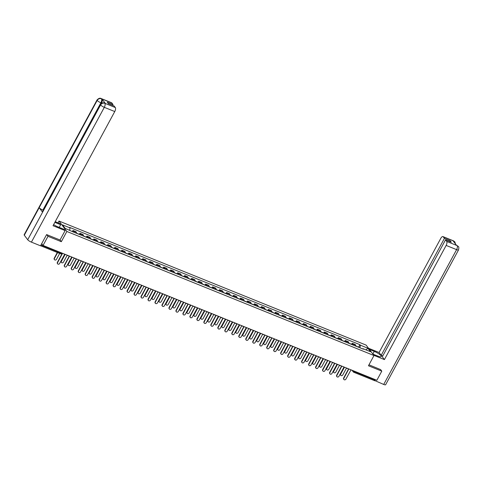 <?xml version="1.0" encoding="UTF-8"?>
<svg xmlns="http://www.w3.org/2000/svg" width="483" height="483" viewBox="0 0 483 483"><rect width="100%" height="100%" fill="white"/><g stroke="black" fill="none" stroke-linecap="round" stroke-linejoin="round"><path stroke-width="0.72" d="M58.045 222.82L59.004 221.039L66.859 231.472L373.987 355.536L368.457 365.764L381.793 371.149L376.861 380.278L43.059 245.43L47.992 236.308L61.329 241.693L66.859 231.472M373.987 355.536L366.132 345.11L59.004 221.039M41.707 243.637L43.059 245.43M46.736 234.635L47.992 236.308M381.793 371.149L380.538 369.483M374.899 379.487L374.699 379.855A1.069 0.465 112 0 1 373.987 380.429A1.069 0.465 112 0 1 373.89 380.35M355.844 346.142A2.463 1.063 -68 0 0 355.639 345.116L355.162 344.476L352.204 343.28L352.687 343.92A2.463 1.063 112 0 1 352.886 344.947M351.66 344.288L352.204 343.28M348.859 343.322A2.463 1.063 -68 0 0 348.654 342.29L348.177 341.656L345.224 340.461L345.701 341.101A2.463 1.063 112 0 1 345.906 342.127M344.681 341.469L345.224 340.461M341.879 340.497A2.463 1.063 -68 0 0 341.674 339.471L341.197 338.837L338.239 337.641L338.722 338.281A2.463 1.063 112 0 1 338.921 339.308M337.695 338.649L338.239 337.641M334.894 337.677A2.463 1.063 -68 0 0 334.695 336.651L334.212 336.017L331.26 334.822L331.736 335.456A2.463 1.063 112 0 1 331.942 336.488M330.716 335.824L331.26 334.822M327.915 334.858A2.463 1.063 -68 0 0 327.709 333.831L327.233 333.192L324.274 332.002L324.757 332.636A2.463 1.063 112 0 1 324.956 333.662M323.731 333.004L324.274 332.002M320.929 332.038A2.463 1.063 -68 0 0 320.73 331.012L320.247 330.372L317.295 329.183L317.772 329.817A2.463 1.063 112 0 1 317.977 330.843M316.751 330.185L317.295 329.183M313.95 329.219A2.463 1.063 -68 0 0 313.745 328.186L313.268 327.552L310.309 326.357L310.792 326.997A2.463 1.063 112 0 1 310.998 328.023M309.766 327.365L310.309 326.357M306.965 326.399A2.463 1.063 -68 0 0 306.765 325.367L306.282 324.733L303.33 323.538L303.807 324.178A2.463 1.063 112 0 1 304.012 325.204M302.787 324.546L303.33 323.538M299.985 323.574A2.463 1.063 -68 0 0 299.78 322.547L299.303 321.913L296.351 320.718L296.828 321.352A2.463 1.063 112 0 1 297.033 322.384M295.807 321.726L296.351 320.718M293 320.754A2.463 1.063 -68 0 0 292.801 319.728L292.318 319.094L289.365 317.899L289.842 318.532A2.463 1.063 112 0 1 290.048 319.565M288.822 318.901L289.365 317.899M286.021 317.935A2.463 1.063 -68 0 0 285.815 316.908L285.338 316.268L282.386 315.079L282.863 315.713A2.463 1.063 112 0 1 283.068 316.739M281.843 316.081L282.386 315.079M279.035 315.115A2.463 1.063 -68 0 0 278.836 314.089L278.353 313.449L275.401 312.26L275.878 312.893A2.463 1.063 112 0 1 276.083 313.92M274.857 313.262L275.401 312.26M272.056 312.296A2.463 1.063 -68 0 0 271.851 311.263L271.374 310.629L268.421 309.434L268.898 310.074A2.463 1.063 112 0 1 269.103 311.1M267.878 310.442L268.421 309.434M265.076 309.476A2.463 1.063 -68 0 0 264.871 308.444L264.388 307.81L261.436 306.614L261.919 307.254A2.463 1.063 112 0 1 262.118 308.281M260.892 307.623L261.436 306.614M258.091 306.651A2.463 1.063 -68 0 0 257.886 305.624L257.409 304.99L254.456 303.795L254.933 304.429A2.463 1.063 112 0 1 255.139 305.461M253.913 304.803L254.456 303.795M251.112 303.831A2.463 1.063 -68 0 0 250.906 302.805L250.429 302.165L247.471 300.975L247.954 301.609A2.463 1.063 112 0 1 248.153 302.636M246.928 301.978L247.471 300.975M244.126 301.012A2.463 1.063 -68 0 0 243.921 299.985L243.444 299.345L240.492 298.156L240.969 298.79A2.463 1.063 112 0 1 241.174 299.816M239.948 299.158L240.492 298.156M237.147 298.192A2.463 1.063 -68 0 0 236.942 297.16L236.465 296.526L233.506 295.33L233.989 295.97A2.463 1.063 112 0 1 234.189 296.997M232.963 296.339L233.506 295.33M230.162 295.373A2.463 1.063 -68 0 0 229.956 294.34L229.479 293.706L226.527 292.511L227.004 293.151A2.463 1.063 112 0 1 227.209 294.177M225.984 293.519L226.527 292.511M223.182 292.547A2.463 1.063 -68 0 0 222.977 291.521L222.5 290.887L219.542 289.691L220.025 290.325A2.463 1.063 112 0 1 220.224 291.358M218.998 290.7L219.542 289.691M216.197 289.728A2.463 1.063 -68 0 0 215.998 288.701L215.515 288.067L212.562 286.872L213.039 287.506A2.463 1.063 112 0 1 213.244 288.538M212.019 287.874L212.562 286.872M209.217 286.908A2.463 1.063 -68 0 0 209.012 285.882L208.535 285.242L205.577 284.052L206.06 284.686A2.463 1.063 112 0 1 206.265 285.713M205.034 285.055L205.577 284.052M202.232 284.089A2.463 1.063 -68 0 0 202.033 283.062L201.55 282.422L198.598 281.233L199.074 281.867A2.463 1.063 112 0 1 199.28 282.893M198.054 282.235L198.598 281.233M195.253 281.269A2.463 1.063 -68 0 0 195.047 280.237L194.571 279.603L191.618 278.407L192.095 279.047A2.463 1.063 112 0 1 192.3 280.074M191.075 279.416L191.618 278.407M188.267 278.45A2.463 1.063 -68 0 0 188.068 277.417L187.585 276.783L184.633 275.588L185.11 276.228A2.463 1.063 112 0 1 185.315 277.254M184.089 276.596L184.633 275.588M181.288 275.624A2.463 1.063 -68 0 0 181.083 274.598L180.606 273.964L177.653 272.768L178.13 273.402A2.463 1.063 112 0 1 178.336 274.435M177.11 273.776L177.653 272.768M174.303 272.804A2.463 1.063 -68 0 0 174.103 271.778L173.62 271.138L170.668 269.949L171.145 270.583A2.463 1.063 112 0 1 171.35 271.615M170.125 270.951L170.668 269.949M167.323 269.985A2.463 1.063 -68 0 0 167.118 268.959L166.641 268.319L163.689 267.129L164.166 267.763A2.463 1.063 112 0 1 164.371 268.789M163.145 268.131L163.689 267.129M160.344 267.165A2.463 1.063 -68 0 0 160.139 266.139L159.656 265.499L156.703 264.304L157.186 264.944A2.463 1.063 112 0 1 157.386 265.97M156.16 265.312L156.703 264.304M153.359 264.346A2.463 1.063 -68 0 0 153.153 263.313L152.676 262.68L149.724 261.484L150.201 262.124A2.463 1.063 112 0 1 150.406 263.15M149.181 262.492L149.724 261.484M146.379 261.52A2.463 1.063 -68 0 0 146.174 260.494L145.697 259.86L142.739 258.665L143.222 259.305A2.463 1.063 112 0 1 143.421 260.331M142.195 259.673L142.739 258.665M139.394 258.701A2.463 1.063 -68 0 0 139.189 257.674L138.712 257.041L135.759 255.845L136.236 256.479A2.463 1.063 112 0 1 136.441 257.511M135.216 256.847L135.759 255.845M132.414 255.881A2.463 1.063 -68 0 0 132.209 254.855L131.732 254.215L128.774 253.026L129.257 253.66A2.463 1.063 112 0 1 129.456 254.686M128.23 254.028L128.774 253.026M125.429 253.062A2.463 1.063 -68 0 0 125.224 252.035L124.747 251.395L121.794 250.206L122.271 250.84A2.463 1.063 112 0 1 122.477 251.866M121.251 251.208L121.794 250.206M118.45 250.242A2.463 1.063 -68 0 0 118.244 249.21L117.767 248.576L114.809 247.381L115.292 248.02A2.463 1.063 112 0 1 115.491 249.047M114.266 248.389L114.809 247.381M111.464 247.423A2.463 1.063 -68 0 0 111.265 246.39L110.782 245.756L107.83 244.561L108.307 245.201A2.463 1.063 112 0 1 108.512 246.227M107.286 245.569L107.83 244.561M104.485 244.597A2.463 1.063 -68 0 0 104.28 243.571L103.803 242.937L100.844 241.742L101.327 242.375A2.463 1.063 112 0 1 101.533 243.408M100.301 242.75L100.844 241.742M97.5 241.778A2.463 1.063 -68 0 0 97.3 240.751L96.817 240.117L93.865 238.922L94.342 239.556A2.463 1.063 112 0 1 94.547 240.588M93.322 239.924L93.865 238.922M90.52 238.958A2.463 1.063 -68 0 0 90.315 237.932L89.838 237.292L86.886 236.102L87.363 236.736A2.463 1.063 112 0 1 87.568 237.763M86.342 237.105L86.886 236.102M83.535 236.139A2.463 1.063 -68 0 0 83.336 235.112L82.853 234.472L79.9 233.283L80.377 233.917A2.463 1.063 112 0 1 80.583 234.943M79.357 234.285L79.9 233.283M76.555 233.319A2.463 1.063 -68 0 0 76.35 232.287L75.873 231.653L72.921 230.457L73.398 231.097A2.463 1.063 112 0 1 73.603 232.124M72.456 231.321L72.921 230.457M359.968 347.808L360.324 345.17L367.847 348.213L370.485 351.715L362.962 348.678L362.63 348.883M360.324 345.17L359.956 344.681L69.661 227.408L70.029 227.904L62.506 224.861L65.145 228.368L73.036 231.894L363.331 349.167L362.962 348.678M60.043 239.985L61.329 241.693M358.646 347.108L359.956 344.681M70.029 227.904L69.715 230.21M367.847 348.213L365.981 349.897M348.297 368.74A1.069 0.936 143 0 0 348.726 369.121L343.836 378.316A1.232 1.075 143 0 0 345.894 379.149L350.918 370.008A1.069 0.936 143 0 0 351.533 370.044M343.793 379.33A1.232 1.075 -37 0 1 343.63 378.044L348.521 369M357.637 346.866A1.34 0.58 -68 0 0 357.444 346.625A1.34 0.58 -68 0 0 357.142 346.667M359.249 347.519A1.34 0.58 -68 0 0 359.056 347.277L357.444 346.625M344.427 367.249L340.696 374.144A1.232 1.075 143 0 0 342.755 374.977L346.516 368.022M356.877 346.559A1.34 0.58 -68 0 0 356.683 346.317L355.85 345.979M340.648 375.158A1.232 1.075 -37 0 1 340.491 373.872L344.083 367.231M341.318 365.921A1.069 0.936 143 0 0 341.747 366.301L336.856 375.496A1.232 1.075 143 0 0 338.915 376.329L343.938 367.183A1.069 0.936 143 0 0 344.548 367.225M336.808 376.511A1.232 1.075 -37 0 1 336.651 375.225L341.541 366.18M334.405 363.204L334.314 363.089A1.069 0.936 143 0 0 334.761 363.482L329.871 372.677A1.232 1.075 143 0 0 331.93 373.51L336.959 364.363A1.069 0.936 143 0 0 337.569 364.405M329.829 373.691A1.232 1.075 -37 0 1 329.666 372.405L334.556 363.361M372.912 354.117L377.778 356.08A6.019 1.364 28.4 0 0 381.31 356.599A6.019 1.364 28.4 0 0 374.247 351.389L369.38 349.42M373.818 355.313L384.414 359.594L382.301 356.792L445.519 239.864L446.69 241.415L457.19 245.642L456.501 245.34L453.12 240.854L453.688 241.047L443.237 236.827A3.212 1.389 -68 0 0 442.953 236.598A3.212 1.389 -68 0 0 440.81 238.324L379.07 352.505L381.184 355.307L382.759 355.941M368.475 348.225L379.07 352.505M384.414 359.594L446.147 245.418A3.212 1.389 -68 0 0 446.69 241.415M457.105 245.587L458.264 246.451C458.898 246.638 458.989 247.791 458.53 249.922L385.633 384.734A3.29 0.749 -151.6 0 1 383.707 384.45L374.289 380.363M445.519 239.864L451.297 242.194L450.18 240.715L444.408 238.379L443.237 236.827M444.408 238.379L381.184 355.307M380.634 369.61L368.97 364.81M374.597 380.773L375.225 379.614M450.18 240.715L449.721 241.56M458.24 246.421L457.196 245.642M455.493 244.006L454.865 241.935L453.779 241.108M53.625 224.619A6.019 1.364 28.4 0 0 57.851 226.841L64.209 229.407L65.114 230.608L53.027 225.724L114.761 111.549L104.31 107.329L31.419 242.14L40.53 245.817L46.603 234.581L60.031 240.009L65.114 230.608M54.845 222.361L60.677 224.716L59.771 223.514L55.219 221.673M59.228 227.396L60.677 224.716M111.851 102.957L101.4 98.737A3.212 1.389 112 0 0 101.116 98.508L111.567 102.728A3.212 1.389 112 0 1 111.851 102.957L113.022 104.509L112.563 105.354M31.419 242.14A3.29 0.749 -151.6 0 1 27.7 239.743L42.576 212.23A3.29 0.749 -151.6 0 1 42.444 211.789L100.458 104.491A3.29 0.749 -151.6 0 0 100.591 104.932C101.659 103.332 103.048 102.776 104.769 103.265L115.31 107.546A3.212 1.389 112 0 1 114.761 111.549M43.277 210.25L42.878 210.087A3.29 0.749 -151.6 0 1 39.171 207.702L24.295 235.215L27.7 239.743M24.295 235.215A3.29 0.749 -151.6 0 1 24.15 234.762L97.041 99.951A3.29 0.749 -151.6 0 0 97.186 100.404C98.254 98.804 99.643 98.242 101.345 98.731L102.046 99.033A3.212 1.389 112 0 1 101.502 103.036L101.219 103.555M101.502 103.036L100.893 102.788A3.29 0.749 -151.6 0 1 97.186 100.404L39.171 207.702L42.576 212.23L100.591 104.932A3.29 0.749 -151.6 0 0 104.31 107.329A3.212 1.389 -68 0 0 104.859 103.326M113.022 104.509L107.25 102.179L108.361 103.658L114.139 105.994L115.31 107.546M105.421 103.519L105.137 103.29A3.212 1.389 112 0 1 105.421 103.519L102.046 99.033M42.878 210.087L100.893 102.788C101.726 101.104 101.907 99.77 101.442 98.786M350.658 344.047A1.34 0.58 -68 0 0 350.465 343.805A1.34 0.58 -68 0 0 350.157 343.848M352.27 344.699A1.34 0.58 -68 0 0 352.077 344.457L350.465 343.805M337.442 364.424L333.711 371.324A1.232 1.075 143 0 0 335.77 372.158L339.531 365.196M349.897 343.739A1.34 0.58 -68 0 0 349.704 343.498L348.865 343.159M333.668 372.339A1.232 1.075 -37 0 1 333.505 371.053L337.104 364.411M343.673 341.227A1.34 0.58 -68 0 0 343.485 340.986A1.34 0.58 -68 0 0 343.178 341.022M345.285 341.873A1.34 0.58 -68 0 0 345.091 341.638L343.485 340.986M330.463 361.604L326.731 368.505A1.232 1.075 143 0 0 328.79 369.338L332.552 362.377M342.912 340.92A1.34 0.58 -68 0 0 342.719 340.678L341.886 340.34M326.689 369.519A1.232 1.075 -37 0 1 326.526 368.233L330.118 361.592M327.353 360.276A1.069 0.936 143 0 0 327.782 360.656L322.892 369.857A1.232 1.075 143 0 0 324.95 370.69L329.974 361.544A1.069 0.936 143 0 0 330.583 361.586M322.843 370.866A1.232 1.075 -37 0 1 322.686 369.586L327.577 360.541M320.374 357.456A1.069 0.936 143 0 0 320.797 357.837L315.906 367.038A1.232 1.075 143 0 0 317.965 367.865L322.994 358.724A1.069 0.936 143 0 0 323.604 358.76M315.864 368.046A1.232 1.075 -37 0 1 315.701 366.766L320.591 357.722M313.455 354.745L313.37 354.631A1.069 0.936 143 0 0 313.817 355.017L308.927 364.212A1.232 1.075 143 0 0 310.986 365.045L316.009 355.905A1.069 0.936 143 0 0 316.625 355.941M308.879 365.226A1.232 1.075 -37 0 1 308.722 363.947L313.612 354.902M336.693 338.402A1.34 0.58 -68 0 0 336.5 338.166A1.34 0.58 -68 0 0 336.198 338.203M338.305 339.054A1.34 0.58 -68 0 0 338.112 338.812L336.5 338.166M323.477 358.784L319.746 365.685A1.232 1.075 143 0 0 321.805 366.519L325.572 359.557M335.933 338.1A1.34 0.58 -68 0 0 335.739 337.858L334.9 337.52M319.704 366.694A1.232 1.075 -37 0 1 319.547 365.414L323.139 358.766M329.708 335.582A1.34 0.58 -68 0 0 329.521 335.341A1.34 0.58 -68 0 0 329.213 335.383M331.32 336.234A1.34 0.58 -68 0 0 331.127 335.993L329.521 335.341M316.498 355.965L312.767 362.866A1.232 1.075 143 0 0 314.825 363.693L318.587 356.738M328.947 335.274A1.34 0.58 -68 0 0 328.76 335.033L327.921 334.695M312.724 363.874A1.232 1.075 -37 0 1 312.561 362.594L316.154 355.947M322.729 332.763A1.34 0.58 -68 0 0 322.535 332.521A1.34 0.58 -68 0 0 322.233 332.564M324.341 333.415A1.34 0.58 -68 0 0 324.147 333.173L322.535 332.521M309.512 353.145L305.781 360.04A1.232 1.075 143 0 0 307.84 360.873L311.607 353.918M321.968 332.455A1.34 0.58 -68 0 0 321.775 332.213L320.935 331.875M305.739 361.055A1.232 1.075 -37 0 1 305.582 359.775L309.174 353.127M306.476 351.926L306.391 351.811A1.069 0.936 143 0 0 306.832 352.198L301.941 361.393A1.232 1.075 143 0 0 304 362.226L309.029 353.085A1.069 0.936 143 0 0 309.639 353.121M301.899 362.407A1.232 1.075 -37 0 1 301.736 361.121L306.627 352.077M315.743 329.943A1.34 0.58 -68 0 0 315.556 329.702A1.34 0.58 -68 0 0 315.248 329.744M317.355 330.595A1.34 0.58 -68 0 0 317.168 330.354L315.556 329.702M302.533 350.326L298.802 357.221A1.232 1.075 143 0 0 300.861 358.054L304.622 351.093M314.982 329.635A1.34 0.58 -68 0 0 314.795 329.394L313.956 329.056M298.76 358.235A1.232 1.075 -37 0 1 298.597 356.949L302.189 350.308M299.424 348.998A1.069 0.936 143 0 0 299.852 349.378L294.962 358.573A1.232 1.075 143 0 0 297.021 359.406L302.044 350.26A1.069 0.936 143 0 0 302.66 350.302M294.92 359.587A1.232 1.075 -37 0 1 294.757 358.301L299.647 349.257M308.764 327.124A1.34 0.58 -68 0 0 308.571 326.882A1.34 0.58 -68 0 0 308.269 326.925M310.376 327.776A1.34 0.58 -68 0 0 310.183 327.534L308.571 326.882M295.548 347.5L291.817 354.401A1.232 1.075 143 0 0 293.875 355.234L297.643 348.273M308.003 326.816A1.34 0.58 -68 0 0 307.81 326.574L306.971 326.236M291.774 355.416A1.232 1.075 -37 0 1 291.617 354.13L295.21 347.488M292.444 346.172A1.069 0.936 143 0 0 292.867 346.553L287.977 355.754A1.232 1.075 143 0 0 290.035 356.587L295.065 347.44A1.069 0.936 143 0 0 295.674 347.482M287.934 356.762A1.232 1.075 -37 0 1 287.771 355.482L292.662 346.438M301.778 324.304A1.34 0.58 -68 0 0 301.591 324.063A1.34 0.58 -68 0 0 301.283 324.099M303.39 324.95A1.34 0.58 -68 0 0 303.203 324.709L301.591 324.063M288.568 344.681L284.837 351.582A1.232 1.075 143 0 0 286.896 352.415L290.657 345.454M301.018 323.996A1.34 0.58 -68 0 0 300.831 323.755L299.991 323.417M284.795 352.59A1.232 1.075 -37 0 1 284.632 351.31L288.224 344.663M285.531 343.461L285.441 343.347A1.069 0.936 143 0 0 285.888 343.733L280.997 352.934A1.232 1.075 143 0 0 283.056 353.767L288.079 344.62A1.069 0.936 143 0 0 288.695 344.663M280.955 353.942A1.232 1.075 -37 0 1 280.792 352.662L285.682 343.618M294.799 321.479A1.34 0.58 -68 0 0 294.606 321.237A1.34 0.58 -68 0 0 294.304 321.28M296.411 322.131A1.34 0.58 -68 0 0 296.218 321.889L294.606 321.237M281.583 341.861L277.858 348.762A1.232 1.075 143 0 0 279.917 349.595L283.678 342.634M294.038 321.171A1.34 0.58 -68 0 0 293.845 320.935L293.006 320.591M277.81 349.77A1.232 1.075 -37 0 1 277.653 348.491L281.245 341.843M278.48 340.533A1.069 0.936 143 0 0 278.908 340.913L274.012 350.115A1.232 1.075 143 0 0 276.071 350.942L281.1 341.801A1.069 0.936 143 0 0 281.71 341.837M273.97 351.123A1.232 1.075 -37 0 1 273.813 349.843L278.703 340.799M287.814 318.659A1.34 0.58 -68 0 0 287.626 318.418A1.34 0.58 -68 0 0 287.319 318.46M289.426 319.311A1.34 0.58 -68 0 0 289.239 319.07L287.626 318.418M274.604 339.042L270.872 345.943A1.232 1.075 143 0 0 272.931 346.77L276.693 339.815M287.053 318.351A1.34 0.58 -68 0 0 286.866 318.11L286.027 317.772M270.83 346.951A1.232 1.075 -37 0 1 270.667 345.671L274.259 339.024M271.494 337.714A1.069 0.936 143 0 0 271.923 338.094L267.033 347.289A1.232 1.075 143 0 0 269.091 348.122L274.115 338.981A1.069 0.936 143 0 0 274.73 339.018M266.99 348.303A1.232 1.075 -37 0 1 266.827 347.017L271.718 337.973M280.834 315.84A1.34 0.58 -68 0 0 280.641 315.598A1.34 0.58 -68 0 0 280.339 315.64M282.446 316.492A1.34 0.58 -68 0 0 282.253 316.25L280.641 315.598M267.618 336.222L263.893 343.117A1.232 1.075 143 0 0 265.952 343.95L269.713 336.995M280.074 315.532A1.34 0.58 -68 0 0 279.88 315.29L279.041 314.952M263.845 344.131A1.232 1.075 -37 0 1 263.688 342.845L267.28 336.204M264.581 334.997L264.497 334.888A1.069 0.936 143 0 0 264.944 335.274L260.047 344.47A1.232 1.075 143 0 0 262.106 345.303L267.135 336.156A1.069 0.936 143 0 0 267.745 336.198M260.005 345.484A1.232 1.075 -37 0 1 259.848 344.198L264.738 335.154M273.849 313.02A1.34 0.58 -68 0 0 273.662 312.779A1.34 0.58 -68 0 0 273.354 312.821M275.461 313.672A1.34 0.58 -68 0 0 275.274 313.431L273.662 312.779M260.639 333.397L256.908 340.298A1.232 1.075 143 0 0 258.966 341.131L262.728 334.17M273.088 312.712A1.34 0.58 -68 0 0 272.901 312.471L272.062 312.133M256.865 341.312A1.232 1.075 -37 0 1 256.702 340.026L260.295 333.385M257.53 332.075A1.069 0.936 143 0 0 257.958 332.455L253.068 341.65A1.232 1.075 143 0 0 255.127 342.483L260.15 333.336A1.069 0.936 143 0 0 260.766 333.379M253.026 342.664A1.232 1.075 -37 0 1 252.863 341.378L257.753 332.334M266.87 310.201A1.34 0.58 -68 0 0 266.676 309.959A1.34 0.58 -68 0 0 266.375 309.995M268.482 310.847A1.34 0.58 -68 0 0 268.288 310.611L266.676 309.959M253.66 330.577L249.928 337.478A1.232 1.075 143 0 0 251.987 338.311L255.749 331.35M266.109 309.893A1.34 0.58 -68 0 0 265.916 309.651L265.082 309.313M249.88 338.492A1.232 1.075 -37 0 1 249.723 337.206L253.315 330.565M250.55 329.249A1.069 0.936 143 0 0 250.979 329.629L246.082 338.831A1.232 1.075 143 0 0 248.147 339.664L253.17 330.517A1.069 0.936 143 0 0 253.78 330.559M246.04 339.839A1.232 1.075 -37 0 1 245.883 338.559L250.774 329.515M259.89 307.375A1.34 0.58 -68 0 0 259.697 307.14A1.34 0.58 -68 0 0 259.389 307.176M261.496 308.027A1.34 0.58 -68 0 0 261.309 307.786L259.697 307.14M246.674 327.758L242.943 334.659A1.232 1.075 143 0 0 245.002 335.492L248.763 328.531M259.13 307.073A1.34 0.58 -68 0 0 258.936 306.832L258.097 306.494M242.901 335.667A1.232 1.075 -37 0 1 242.738 334.387L246.33 327.74M243.637 326.538L243.547 326.423A1.069 0.936 143 0 0 243.993 326.81L239.103 336.011A1.232 1.075 143 0 0 241.162 336.838L246.185 327.697A1.069 0.936 143 0 0 246.801 327.734M239.061 337.019A1.232 1.075 -37 0 1 238.898 335.739L243.788 326.695M252.905 304.556A1.34 0.58 -68 0 0 252.712 304.314A1.34 0.58 -68 0 0 252.41 304.356M254.517 305.208A1.34 0.58 -68 0 0 254.324 304.966L252.712 304.314M239.695 324.938L235.964 331.839A1.232 1.075 143 0 0 238.022 332.666L241.784 325.711M252.144 304.248A1.34 0.58 -68 0 0 251.951 304.006L251.118 303.668M235.915 332.847A1.232 1.075 -37 0 1 235.758 331.567L239.351 324.92M236.652 323.719L236.567 323.604A1.069 0.936 143 0 0 237.014 323.99L232.124 333.185A1.232 1.075 143 0 0 234.183 334.019L239.206 324.878A1.069 0.936 143 0 0 239.816 324.914M232.075 334.2A1.232 1.075 -37 0 1 231.918 332.92L236.809 323.876M245.925 301.736A1.34 0.58 -68 0 0 245.732 301.495A1.34 0.58 -68 0 0 245.424 301.537M247.537 302.388A1.34 0.58 -68 0 0 247.344 302.147L245.732 301.495M232.709 322.119L228.978 329.02A1.232 1.075 143 0 0 231.037 329.847L234.798 322.892M245.165 301.428A1.34 0.58 -68 0 0 244.972 301.187L244.132 300.849M228.936 330.028A1.232 1.075 -37 0 1 228.773 328.748L232.371 322.101M229.6 320.79A1.069 0.936 143 0 0 230.029 321.171L225.138 330.366A1.232 1.075 143 0 0 227.197 331.199L232.226 322.058A1.069 0.936 143 0 0 232.836 322.095M225.096 331.38A1.232 1.075 -37 0 1 224.933 330.094L229.823 321.05M238.94 298.917A1.34 0.58 -68 0 0 238.753 298.675A1.34 0.58 -68 0 0 238.445 298.717M240.552 299.569A1.34 0.58 -68 0 0 240.359 299.327L238.753 298.675M225.73 319.299L221.999 326.194A1.232 1.075 143 0 0 224.058 327.027L227.819 320.066M238.179 298.609A1.34 0.58 -68 0 0 237.986 298.367L237.153 298.029M221.957 327.208A1.232 1.075 -37 0 1 221.794 325.922L225.386 319.281M222.621 317.971A1.069 0.936 143 0 0 223.049 318.351L218.159 327.546A1.232 1.075 143 0 0 220.218 328.38L225.241 319.233A1.069 0.936 143 0 0 225.851 319.275M218.111 328.561A1.232 1.075 -37 0 1 217.954 327.275L222.844 318.231M231.961 296.097A1.34 0.58 -68 0 0 231.768 295.856A1.34 0.58 -68 0 0 231.466 295.898M233.573 296.749A1.34 0.58 -68 0 0 233.38 296.508L231.768 295.856M218.745 316.474L215.013 323.375A1.232 1.075 143 0 0 217.072 324.208L220.84 317.246M231.2 295.789A1.34 0.58 -68 0 0 231.007 295.548L230.168 295.21M214.971 324.389A1.232 1.075 -37 0 1 214.814 323.103L218.407 316.462M215.635 315.145A1.069 0.936 143 0 0 216.064 315.526L211.174 324.727A1.232 1.075 143 0 0 213.232 325.56L218.262 316.413A1.069 0.936 143 0 0 218.871 316.456M211.131 325.735A1.232 1.075 -37 0 1 210.968 324.455L215.859 315.411M224.975 293.278A1.34 0.58 -68 0 0 224.788 293.036A1.34 0.58 -68 0 0 224.48 293.072M226.587 293.924A1.34 0.58 -68 0 0 226.394 293.688L224.788 293.036M211.765 313.654L208.034 320.555A1.232 1.075 143 0 0 210.093 321.388L213.854 314.427M224.215 292.97A1.34 0.58 -68 0 0 224.027 292.728L223.188 292.39M207.992 321.563A1.232 1.075 -37 0 1 207.829 320.283L211.421 313.642M208.656 312.326A1.069 0.936 143 0 0 209.085 312.706L204.194 321.907A1.232 1.075 143 0 0 206.253 322.741L211.276 313.594A1.069 0.936 143 0 0 211.892 313.636M204.146 322.916A1.232 1.075 -37 0 1 203.989 321.636L208.879 312.592M217.996 290.452A1.34 0.58 -68 0 0 217.803 290.217A1.34 0.58 -68 0 0 217.501 290.253M219.608 291.104A1.34 0.58 -68 0 0 219.415 290.863L217.803 290.217M204.78 310.835L201.049 317.736A1.232 1.075 143 0 0 203.108 318.569L206.875 311.607M217.235 290.15A1.34 0.58 -68 0 0 217.042 289.909L216.203 289.571M201.006 318.744A1.232 1.075 -37 0 1 200.85 317.464L204.442 310.817M201.677 309.506A1.069 0.936 143 0 0 202.099 309.887L197.209 319.088A1.232 1.075 143 0 0 199.268 319.915L204.297 310.774A1.069 0.936 143 0 0 204.907 310.81M197.167 320.096A1.232 1.075 -37 0 1 197.004 318.816L201.894 309.772M211.011 287.633A1.34 0.58 -68 0 0 210.823 287.391A1.34 0.58 -68 0 0 210.516 287.433M212.623 288.285A1.34 0.58 -68 0 0 212.435 288.043L210.823 287.391M197.801 308.015L194.069 314.916A1.232 1.075 143 0 0 196.128 315.743L199.89 308.788M210.25 287.325A1.34 0.58 -68 0 0 210.063 287.083L209.224 286.745M194.027 315.924A1.232 1.075 -37 0 1 193.864 314.644L197.456 307.997M194.758 306.796L194.673 306.681A1.069 0.936 143 0 0 195.12 307.067L190.23 316.262A1.232 1.075 143 0 0 192.288 317.096L197.312 307.955A1.069 0.936 143 0 0 197.927 307.991M190.187 317.277A1.232 1.075 -37 0 1 190.024 315.997L194.915 306.947M204.031 284.813A1.34 0.58 -68 0 0 203.838 284.572A1.34 0.58 -68 0 0 203.536 284.614M205.643 285.465A1.34 0.58 -68 0 0 205.45 285.224L203.838 284.572M190.815 305.196L187.084 312.09A1.232 1.075 143 0 0 189.143 312.924L192.91 305.968M203.271 284.505A1.34 0.58 -68 0 0 203.077 284.264L202.238 283.926M187.042 313.105A1.232 1.075 -37 0 1 186.885 311.825L190.477 305.178M187.778 303.976L187.694 303.861A1.069 0.936 143 0 0 188.135 304.248L183.244 313.443A1.232 1.075 143 0 0 185.303 314.276L190.332 305.135A1.069 0.936 143 0 0 190.942 305.171M183.202 314.457A1.232 1.075 -37 0 1 183.039 313.171L187.929 304.127M197.046 281.994A1.34 0.58 -68 0 0 196.859 281.752A1.34 0.58 -68 0 0 196.551 281.794M198.658 282.646A1.34 0.58 -68 0 0 198.471 282.404L196.859 281.752M183.836 302.376L180.105 309.271A1.232 1.075 143 0 0 182.163 310.104L185.925 303.143M196.285 281.686A1.34 0.58 -68 0 0 196.098 281.444L195.259 281.106M180.062 310.285A1.232 1.075 -37 0 1 179.899 308.999L183.492 302.358M180.727 301.048A1.069 0.936 143 0 0 181.155 301.428L176.265 310.623A1.232 1.075 143 0 0 178.324 311.457L183.347 302.31A1.069 0.936 143 0 0 183.963 302.352M176.223 311.638A1.232 1.075 -37 0 1 176.06 310.352L180.95 301.307M190.067 279.174A1.34 0.58 -68 0 0 189.873 278.933A1.34 0.58 -68 0 0 189.571 278.975M191.679 279.826A1.34 0.58 -68 0 0 191.485 279.585L189.873 278.933M176.85 299.551L173.125 306.451A1.232 1.075 143 0 0 175.184 307.285L178.945 300.323M189.306 278.866A1.34 0.58 -68 0 0 189.113 278.625L188.273 278.286M173.077 307.466A1.232 1.075 -37 0 1 172.92 306.18L176.512 299.538M173.747 298.222A1.069 0.936 143 0 0 174.176 298.603L169.279 307.804A1.232 1.075 143 0 0 171.338 308.637L176.367 299.49A1.069 0.936 143 0 0 176.977 299.532M169.237 308.812A1.232 1.075 -37 0 1 169.08 307.532L173.971 298.488M183.081 276.354A1.34 0.58 -68 0 0 182.894 276.113A1.34 0.58 -68 0 0 182.586 276.149M184.693 277A1.34 0.58 -68 0 0 184.506 276.759L182.894 276.113M169.871 296.731L166.14 303.632A1.232 1.075 143 0 0 168.199 304.465L171.96 297.504M182.32 276.047A1.34 0.58 -68 0 0 182.133 275.805L181.294 275.467M166.098 304.64A1.232 1.075 -37 0 1 165.935 303.36L169.527 296.713M166.762 295.403A1.069 0.936 143 0 0 167.19 295.783L162.3 304.984A1.232 1.075 143 0 0 164.359 305.811L169.382 296.671A1.069 0.936 143 0 0 169.998 296.713M162.258 305.993A1.232 1.075 -37 0 1 162.095 304.713L166.985 295.668M176.102 273.529A1.34 0.58 -68 0 0 175.909 273.287A1.34 0.58 -68 0 0 175.607 273.33M177.714 274.181A1.34 0.58 -68 0 0 177.521 273.939L175.909 273.287M162.886 293.912L159.161 300.812A1.232 1.075 143 0 0 161.219 301.64L164.981 294.684M175.341 273.221A1.34 0.58 -68 0 0 175.148 272.986L174.309 272.641M159.112 301.821A1.232 1.075 -37 0 1 158.955 300.541L162.548 293.893M159.782 292.583A1.069 0.936 143 0 0 160.211 292.964L155.315 302.165A1.232 1.075 143 0 0 157.373 302.992L162.403 293.851A1.069 0.936 143 0 0 163.012 293.887M155.272 303.173A1.232 1.075 -37 0 1 155.115 301.893L160.006 292.849M169.116 270.709A1.34 0.58 -68 0 0 168.929 270.468A1.34 0.58 -68 0 0 168.621 270.51M170.728 271.361A1.34 0.58 -68 0 0 170.541 271.12L168.929 270.468M155.906 291.092L152.175 297.993A1.232 1.075 143 0 0 154.234 298.82L157.995 291.865M168.356 270.402A1.34 0.58 -68 0 0 168.169 270.16L167.329 269.822M152.133 299.001A1.232 1.075 -37 0 1 151.97 297.721L155.562 291.074M152.797 289.764A1.069 0.936 143 0 0 153.226 290.144L148.335 299.339A1.232 1.075 143 0 0 150.394 300.172L155.417 291.032A1.069 0.936 143 0 0 156.033 291.068M148.293 300.354A1.232 1.075 -37 0 1 148.13 299.068L153.02 290.023M162.137 267.89A1.34 0.58 -68 0 0 161.944 267.648A1.34 0.58 -68 0 0 161.642 267.691M163.749 268.542A1.34 0.58 -68 0 0 163.556 268.3L161.944 267.648M148.927 288.273L145.196 295.167A1.232 1.075 143 0 0 147.255 296.001L151.016 289.045M161.376 267.582A1.34 0.58 -68 0 0 161.183 267.341L160.35 267.002M145.148 296.182A1.232 1.075 -37 0 1 144.991 294.896L148.583 288.254M145.884 287.047L145.8 286.932A1.069 0.936 143 0 0 146.246 287.325L141.35 296.52A1.232 1.075 143 0 0 143.409 297.353L148.438 288.206A1.069 0.936 143 0 0 149.048 288.248M141.308 297.534A1.232 1.075 -37 0 1 141.151 296.248L146.041 287.204M155.158 265.07A1.34 0.58 -68 0 0 154.965 264.829A1.34 0.58 -68 0 0 154.657 264.871M156.764 265.722A1.34 0.58 -68 0 0 156.577 265.481L154.965 264.829M141.942 285.447L138.21 292.348A1.232 1.075 143 0 0 140.269 293.181L144.031 286.22M154.397 264.762A1.34 0.58 -68 0 0 154.204 264.521L153.365 264.183M138.168 293.362A1.232 1.075 -37 0 1 138.005 292.076L141.597 285.435M138.832 284.119A1.069 0.936 143 0 0 139.261 284.505L134.371 293.7A1.232 1.075 143 0 0 136.429 294.533L141.453 285.387A1.069 0.936 143 0 0 142.068 285.429M134.328 294.715A1.232 1.075 -37 0 1 134.165 293.429L139.056 284.384M148.172 262.251A1.34 0.58 -68 0 0 147.979 262.009A1.34 0.58 -68 0 0 147.677 262.046M149.784 262.897A1.34 0.58 -68 0 0 149.591 262.661L147.979 262.009M134.962 282.627L131.231 289.528A1.232 1.075 143 0 0 133.29 290.361L137.051 283.4M147.412 261.943A1.34 0.58 -68 0 0 147.218 261.701L146.385 261.363M131.183 290.543A1.232 1.075 -37 0 1 131.026 289.257L134.618 282.615M131.853 281.299A1.069 0.936 143 0 0 132.282 281.68L127.391 290.881A1.232 1.075 143 0 0 129.45 291.714L134.473 282.567A1.069 0.936 143 0 0 135.083 282.609M127.343 291.889A1.232 1.075 -37 0 1 127.186 290.609L132.076 281.565M141.193 259.425A1.34 0.58 -68 0 0 141 259.19A1.34 0.58 -68 0 0 140.692 259.226M142.799 260.077A1.34 0.58 -68 0 0 142.612 259.836L141 259.19M127.977 279.808L124.246 286.709A1.232 1.075 143 0 0 126.304 287.542L130.066 280.581M140.432 259.123A1.34 0.58 -68 0 0 140.239 258.882L139.4 258.544M124.203 287.717A1.232 1.075 -37 0 1 124.04 286.437L127.639 279.79M124.94 278.588L124.849 278.474A1.069 0.936 143 0 0 125.296 278.86L120.406 288.061A1.232 1.075 143 0 0 122.465 288.888L127.494 279.748A1.069 0.936 143 0 0 128.104 279.784M120.364 289.069A1.232 1.075 -37 0 1 120.201 287.79L125.091 278.745M134.208 256.606A1.34 0.58 -68 0 0 134.02 256.364A1.34 0.58 -68 0 0 133.713 256.407M135.82 257.258A1.34 0.58 -68 0 0 135.626 257.016L134.02 256.364M120.998 276.988L117.266 283.889A1.232 1.075 143 0 0 119.325 284.716L123.087 277.761M133.447 256.298A1.34 0.58 -68 0 0 133.254 256.056L132.42 255.718M117.224 284.898A1.232 1.075 -37 0 1 117.061 283.618L120.653 276.97M117.888 275.66A1.069 0.936 143 0 0 118.317 276.041L113.427 285.236A1.232 1.075 143 0 0 115.485 286.069L120.508 276.928A1.069 0.936 143 0 0 121.118 276.964M113.378 286.25A1.232 1.075 -37 0 1 113.221 284.97L118.112 275.926M127.228 253.786A1.34 0.58 -68 0 0 127.035 253.545A1.34 0.58 -68 0 0 126.733 253.587M128.84 254.438A1.34 0.58 -68 0 0 128.647 254.197L127.035 253.545M114.012 274.169L110.281 281.064A1.232 1.075 143 0 0 112.34 281.897L116.107 274.942M126.468 253.478A1.34 0.58 -68 0 0 126.274 253.237L125.435 252.899M110.239 282.078A1.232 1.075 -37 0 1 110.082 280.798L113.674 274.151M110.903 272.841A1.069 0.936 143 0 0 111.332 273.221L106.441 282.416A1.232 1.075 143 0 0 108.5 283.249L113.529 274.109A1.069 0.936 143 0 0 114.139 274.145M106.399 283.43A1.232 1.075 -37 0 1 106.236 282.144L111.126 273.1M120.243 250.967A1.34 0.58 -68 0 0 120.056 250.725A1.34 0.58 -68 0 0 119.748 250.768M121.855 251.619A1.34 0.58 -68 0 0 121.662 251.377L120.056 250.725M107.033 271.349L103.302 278.244A1.232 1.075 143 0 0 105.36 279.077L109.122 272.116M119.482 250.659A1.34 0.58 -68 0 0 119.295 250.417L118.456 250.079M103.259 279.259A1.232 1.075 -37 0 1 103.096 277.973L106.689 271.331M103.923 270.021A1.069 0.936 143 0 0 104.352 270.402L99.462 279.597A1.232 1.075 143 0 0 101.521 280.43L106.544 271.283A1.069 0.936 143 0 0 107.16 271.325M99.413 280.611A1.232 1.075 -37 0 1 99.257 279.325L104.147 270.281M113.263 248.147A1.34 0.58 -68 0 0 113.07 247.906A1.34 0.58 -68 0 0 112.768 247.948M114.876 248.799A1.34 0.58 -68 0 0 114.682 248.558L113.07 247.906M100.047 268.524L96.316 275.425A1.232 1.075 143 0 0 98.375 276.258L102.142 269.297M112.503 247.839A1.34 0.58 -68 0 0 112.31 247.598L111.47 247.26M96.274 276.439A1.232 1.075 -37 0 1 96.117 275.153L99.709 268.512M97.011 267.304L96.926 267.19A1.069 0.936 143 0 0 97.367 267.576L92.476 276.777A1.232 1.075 143 0 0 94.535 277.61L99.564 268.463A1.069 0.936 143 0 0 100.174 268.506M92.434 277.785A1.232 1.075 -37 0 1 92.271 276.505L97.161 267.461M106.278 245.328A1.34 0.58 -68 0 0 106.091 245.086A1.34 0.58 -68 0 0 105.783 245.123M107.89 245.974A1.34 0.58 -68 0 0 107.703 245.732L106.091 245.086M93.068 265.704L89.337 272.605A1.232 1.075 143 0 0 91.396 273.438L95.157 266.477M105.517 245.02A1.34 0.58 -68 0 0 105.33 244.778L104.491 244.44M89.295 273.613A1.232 1.075 -37 0 1 89.132 272.334L92.724 265.686M89.959 264.376A1.069 0.936 143 0 0 90.387 264.756L85.497 273.958A1.232 1.075 143 0 0 87.556 274.791L92.579 265.644A1.069 0.936 143 0 0 93.195 265.686M85.455 274.966A1.232 1.075 -37 0 1 85.292 273.686L90.182 264.642M99.299 242.502A1.34 0.58 -68 0 0 99.106 242.261A1.34 0.58 -68 0 0 98.804 242.303M100.911 243.154A1.34 0.58 -68 0 0 100.718 242.913L99.106 242.261M86.083 262.885L82.352 269.786A1.232 1.075 143 0 0 84.41 270.619L88.178 263.658M98.538 242.194A1.34 0.58 -68 0 0 98.345 241.959L97.506 241.615M82.309 270.794A1.232 1.075 -37 0 1 82.152 269.514L85.745 262.867M82.979 261.557A1.069 0.936 143 0 0 83.402 261.937L78.512 271.138A1.232 1.075 143 0 0 80.57 271.965L85.6 262.824A1.069 0.936 143 0 0 86.209 262.861M78.469 272.146A1.232 1.075 -37 0 1 78.306 270.866L83.197 261.822M92.313 239.683A1.34 0.58 -68 0 0 92.126 239.441A1.34 0.58 -68 0 0 91.818 239.483M93.925 240.335A1.34 0.58 -68 0 0 93.738 240.093L92.126 239.441M79.103 260.065L75.372 266.966A1.232 1.075 143 0 0 77.431 267.793L81.192 260.838M91.553 239.375A1.34 0.58 -68 0 0 91.365 239.133L90.526 238.795M75.33 267.974A1.232 1.075 -37 0 1 75.167 266.694L78.759 260.047M76.06 258.846L75.976 258.731A1.069 0.936 143 0 0 76.423 259.117L71.532 268.313A1.232 1.075 143 0 0 73.591 269.146L78.614 260.005A1.069 0.936 143 0 0 79.23 260.041M71.49 269.327A1.232 1.075 -37 0 1 71.327 268.041L76.217 258.997M85.334 236.863A1.34 0.58 -68 0 0 85.141 236.622A1.34 0.58 -68 0 0 84.839 236.664M86.946 237.515A1.34 0.58 -68 0 0 86.753 237.274L85.141 236.622M72.118 257.246L68.393 264.141A1.232 1.075 143 0 0 70.452 264.974L74.213 258.019M84.573 236.555A1.34 0.58 -68 0 0 84.38 236.314L83.541 235.976M68.344 265.155A1.232 1.075 -37 0 1 68.188 263.869L71.78 257.228M69.015 255.918A1.069 0.936 143 0 0 69.443 256.298L64.547 265.493A1.232 1.075 143 0 0 66.606 266.326L71.635 257.179A1.069 0.936 143 0 0 72.245 257.222M64.505 266.507A1.232 1.075 -37 0 1 64.348 265.221L69.238 256.177M78.349 234.044A1.34 0.58 -68 0 0 78.161 233.802A1.34 0.58 -68 0 0 77.854 233.844M79.961 234.696A1.34 0.58 -68 0 0 79.773 234.454L78.161 233.802M65.139 254.42L61.407 261.321A1.232 1.075 143 0 0 63.466 262.154L67.228 255.193M77.588 233.736A1.34 0.58 -68 0 0 77.401 233.494L76.562 233.156M61.365 262.335A1.232 1.075 -37 0 1 61.202 261.049L64.794 254.408M62.029 253.098A1.069 0.936 143 0 0 62.458 253.478L57.568 262.674A1.232 1.075 143 0 0 59.626 263.507L64.65 254.36A1.069 0.936 143 0 0 65.265 254.402M57.525 263.688A1.232 1.075 -37 0 1 57.362 262.402L62.253 253.358M57.604 252.621L54.428 258.502A1.232 1.075 143 0 0 56.487 259.335L59.663 253.448M54.38 259.516A1.232 1.075 -37 0 1 54.223 258.23L57.32 252.5M353.049 370.66L354.425 371.662L374.699 379.855M353.284 370.757L353.218 370.884A1.069 0.936 -37 0 0 353.26 371.886A1.069 1.069 0 0 0 353.713 372.236A1.069 0.465 -68 0 0 354.425 371.662L354.625 371.294M80.377 233.917L83.336 235.112M87.363 236.736L90.315 237.932M94.342 239.556L97.3 240.751M101.327 242.375L104.28 243.571M108.307 245.201L111.265 246.39M115.292 248.02L118.244 249.21M122.271 250.84L125.224 252.035M129.257 253.66L132.209 254.855M136.236 256.479L139.189 257.674M143.222 259.305L146.174 260.494M150.201 262.124L153.153 263.313M157.186 264.944L160.139 266.139M164.166 267.763L167.118 268.959M171.145 270.583L174.103 271.778M178.13 273.402L181.083 274.598M185.11 276.228L188.068 277.417M192.095 279.047L195.047 280.237M199.074 281.867L202.033 283.062M206.06 284.686L209.012 285.882M213.039 287.506L215.998 288.701M220.025 290.325L222.977 291.521M227.004 293.151L229.956 294.34M233.989 295.97L236.942 297.16M240.969 298.79L243.921 299.985M247.954 301.609L250.906 302.805M254.933 304.429L257.886 305.624M261.919 307.254L264.871 308.444M268.898 310.074L271.851 311.263M275.878 312.893L278.836 314.089M282.863 315.713L285.815 316.908M289.842 318.532L292.801 319.728M296.828 321.352L299.78 322.547M303.807 324.178L306.765 325.367M310.792 326.997L313.745 328.186M317.772 329.817L320.73 331.012M324.757 332.636L327.709 333.831M331.736 335.456L334.695 336.651M338.722 338.281L341.674 339.471M345.701 341.101L348.654 342.29M352.687 343.92L355.639 345.116M73.398 231.097L76.35 232.287M347.845 368.553A1.069 1.069 0 0 1 346.77 368.149L346.74 368.106A1.069 0.936 143 0 0 347.132 368.426M340.859 365.734A1.069 1.069 0 0 1 339.79 365.329L339.76 365.287A1.069 0.936 143 0 0 340.147 365.601M333.88 362.914A1.069 1.069 0 0 1 332.805 362.51L332.775 362.467A1.069 0.936 143 0 0 333.167 362.781M326.894 360.095A1.069 1.069 0 0 1 325.826 359.69L325.796 359.648A1.069 0.936 143 0 0 326.182 359.962M319.915 357.275A1.069 1.069 0 0 1 318.84 356.871L318.81 356.828A1.069 0.936 143 0 0 319.203 357.142M312.936 354.45A1.069 1.069 0 0 1 311.861 354.051L311.831 354.009A1.069 0.936 143 0 0 312.217 354.323M304.851 351.189A1.069 0.936 143 0 0 305.238 351.503M298.971 348.811A1.069 1.069 0 0 1 297.896 348.406L297.866 348.364A1.069 0.936 143 0 0 298.252 348.678M291.986 345.991A1.069 1.069 0 0 1 290.911 345.587L290.881 345.544A1.069 0.936 143 0 0 291.273 345.858M285.006 343.171A1.069 1.069 0 0 1 283.932 342.767L283.901 342.725A1.069 0.936 143 0 0 284.294 343.039M278.021 340.352A1.069 1.069 0 0 1 276.952 339.947L276.916 339.905A1.069 0.936 143 0 0 277.308 340.219M271.041 337.526A1.069 1.069 0 0 1 269.967 337.122L269.937 337.086A1.069 0.936 143 0 0 270.329 337.4M264.056 334.707A1.069 1.069 0 0 1 262.987 334.302L262.951 334.26A1.069 0.936 143 0 0 263.344 334.574M257.077 331.887A1.069 1.069 0 0 1 256.002 331.483L255.972 331.441A1.069 0.936 143 0 0 256.364 331.755M250.091 329.068A1.069 1.069 0 0 1 249.023 328.663L248.986 328.621A1.069 0.936 143 0 0 249.379 328.935M243.112 326.248A1.069 1.069 0 0 1 242.037 325.844L242.007 325.802A1.069 0.936 143 0 0 242.4 326.116M236.127 323.423A1.069 1.069 0 0 1 235.058 323.024L235.028 322.982A1.069 0.936 143 0 0 235.414 323.296M229.147 320.603A1.069 1.069 0 0 1 228.073 320.199L228.042 320.157A1.069 0.936 143 0 0 228.435 320.477M222.162 317.784A1.069 1.069 0 0 1 221.093 317.379L221.063 317.337A1.069 0.936 143 0 0 221.449 317.651M215.183 314.964A1.069 1.069 0 0 1 214.108 314.56L214.078 314.518A1.069 0.936 143 0 0 214.47 314.831M208.203 312.145A1.069 1.069 0 0 1 207.129 311.74L207.098 311.698A1.069 0.936 143 0 0 207.485 312.012M201.218 309.325A1.069 1.069 0 0 1 200.143 308.921L200.113 308.879A1.069 0.936 143 0 0 200.505 309.192M194.238 306.5A1.069 1.069 0 0 1 193.164 306.095L193.134 306.059A1.069 0.936 143 0 0 193.52 306.373M186.154 303.239A1.069 0.936 143 0 0 186.541 303.553M180.274 300.861A1.069 1.069 0 0 1 179.199 300.456L179.169 300.414A1.069 0.936 143 0 0 179.561 300.728M173.288 298.041A1.069 1.069 0 0 1 172.22 297.637L172.183 297.594A1.069 0.936 143 0 0 172.576 297.908M166.309 295.222A1.069 1.069 0 0 1 165.234 294.817L165.204 294.775A1.069 0.936 143 0 0 165.597 295.089M159.324 292.402A1.069 1.069 0 0 1 158.255 291.998L158.219 291.955A1.069 0.936 143 0 0 158.611 292.269M152.344 289.577A1.069 1.069 0 0 1 151.27 289.172L151.239 289.13A1.069 0.936 143 0 0 151.632 289.45M145.359 286.757A1.069 1.069 0 0 1 144.29 286.353L144.254 286.31A1.069 0.936 143 0 0 144.646 286.624M138.38 283.938A1.069 1.069 0 0 1 137.305 283.533L137.275 283.491A1.069 0.936 143 0 0 137.667 283.805M131.394 281.118A1.069 1.069 0 0 1 130.325 280.714L130.295 280.671A1.069 0.936 143 0 0 130.682 280.985M124.415 278.299A1.069 1.069 0 0 1 123.34 277.894L123.31 277.852A1.069 0.936 143 0 0 123.702 278.166M117.429 275.473A1.069 1.069 0 0 1 116.361 275.069L116.331 275.032A1.069 0.936 143 0 0 116.717 275.346M110.45 272.654A1.069 1.069 0 0 1 109.375 272.249L109.345 272.207A1.069 0.936 143 0 0 109.738 272.527M103.471 269.834A1.069 1.069 0 0 1 102.396 269.429L102.366 269.387A1.069 0.936 143 0 0 102.752 269.701M96.485 267.014A1.069 1.069 0 0 1 95.411 266.61L95.38 266.568A1.069 0.936 143 0 0 95.773 266.882M89.506 264.195A1.069 1.069 0 0 1 88.431 263.79L88.401 263.748A1.069 0.936 143 0 0 88.787 264.062M82.521 261.375A1.069 1.069 0 0 1 81.446 260.971L81.416 260.929A1.069 0.936 143 0 0 81.808 261.243M75.541 258.55A1.069 1.069 0 0 1 74.467 258.145L74.436 258.109A1.069 0.936 143 0 0 74.829 258.423M67.457 255.29A1.069 0.936 143 0 0 67.843 255.598M61.371 252.832L61.178 253.195L61.933 253.056M40.952 245.026L61.178 253.195A1.069 0.465 -68 0 1 60.46 253.774A1.069 1.069 0 0 0 61.806 253.291M60.363 253.696A1.069 0.465 -68 0 0 60.46 253.774L40.572 245.738M352.016 370.244L353.26 371.886A1.069 0.936 -37 0 0 353.616 372.164A1.069 0.465 -68 0 0 353.713 372.236L373.987 380.429M383.707 384.45L456.598 249.639L446.147 245.418M372.834 354.003L374.247 351.389M458.53 249.922A3.29 0.749 -151.6 0 1 456.598 249.639A3.212 1.389 -68 0 0 457.141 245.636M442.953 236.598L453.404 240.824A3.212 1.389 112 0 1 453.688 241.047M453.996 242.013L453.724 241.102M304.845 351.183L304.876 351.226A1.069 1.069 0 0 0 305.95 351.63M186.148 303.233L186.178 303.276A1.069 1.069 0 0 0 187.253 303.68M67.451 255.284L67.487 255.326A1.069 1.069 0 0 0 68.556 255.73M456.821 245.358L456.381 245.183M453.404 240.824L454.841 241.905M101.116 98.508C99.951 97.85 98.592 98.327 97.041 99.951M104.533 103.048C103.259 102.402 101.901 102.885 100.458 104.491"/></g></svg>
